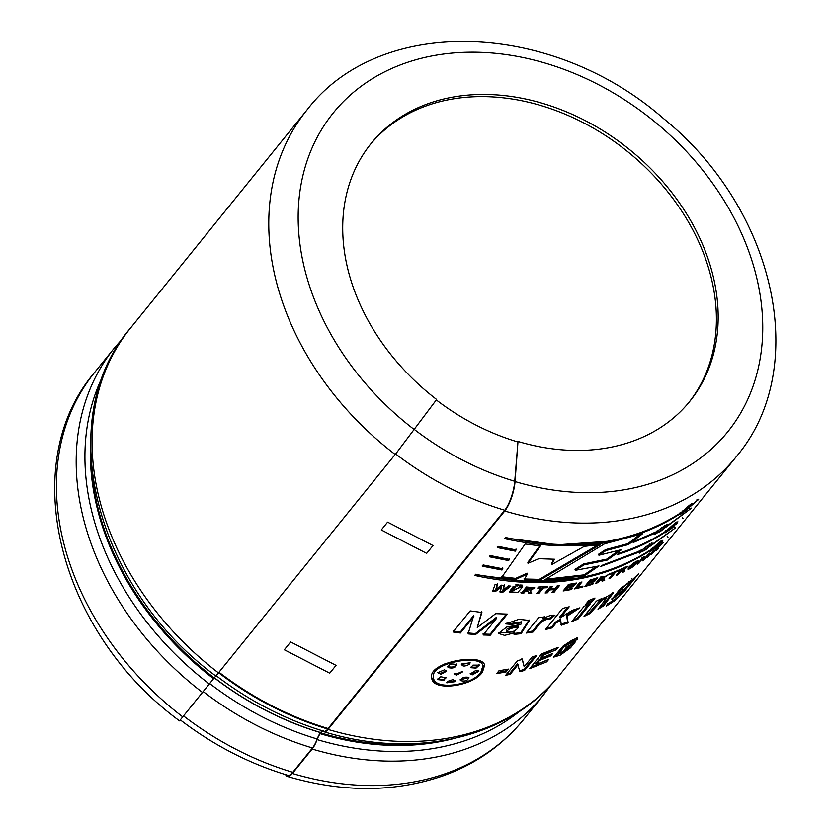 <?xml version="1.0" encoding="UTF-8"?>
<svg xmlns="http://www.w3.org/2000/svg" width="830" height="830" viewBox="0 0 830 830"><rect width="100%" height="100%" fill="white"/><g stroke="black" fill="none" stroke-linecap="round" stroke-linejoin="round"><path stroke-width="1.25" d="M182.891 717.006A275.913 212.501 -141 0 1 94.63 372.411C15.438 464.966 59.418 632.834 179.529 720.876L213.569 678.701A268.723 206.971 -141 0 1 90.553 445.015M218.933 672.404L218.653 672.746A275.031 211.826 39 0 0 327.808 729.041A16.776 5.042 106.6 0 1 324.032 731.282C285.479 719.683 249.508 701.143 216.132 675.662M91.269 463.596A268.723 206.971 39 0 0 214.202 677.913L218.529 672.954M214.202 677.913L213.569 678.701M327.808 729.041L328.089 728.699A275.031 211.826 -141 0 1 218.881 672.373A271.503 209.108 -141 0 0 289.68 714.308M504.816 510.097L328.099 728.512A274.813 211.65 -141 0 1 218.985 672.238M323.306 730.94A11.921 3.579 -73.4 0 0 320.629 732.527L320.546 732.62A11.921 3.579 -73.4 0 0 317.205 739.001A16.776 5.042 106.6 0 1 312.495 747.975L292.803 772.305A22.296 6.702 106.6 0 1 287.782 775.293C249.353 763.725 213.518 745.257 180.286 719.901M285.613 774.639A22.296 6.702 -73.4 0 0 287.377 776.455A22.296 6.702 -73.4 0 0 292.388 773.477L312.163 749.044A17.658 5.312 -73.4 0 0 317.122 739.603A271.493 209.098 39 0 0 519.87 711.134M324.063 731.78A17.658 5.312 -73.4 0 0 328.037 729.425A275.913 212.501 39 0 0 559.275 675.454C509.693 738.192 415.114 759.844 324.063 731.78A17.658 5.312 -73.4 0 1 323.617 731.572A11.039 3.32 -73.4 0 0 323.337 731.438A11.039 3.32 -73.4 0 0 320.847 732.911L320.214 733.699A11.039 3.32 -73.4 0 0 317.122 739.603M559.275 675.454L735.992 457.05A275.913 212.501 -141 0 1 504.744 511.01L328.037 729.425M504.744 511.01A22.296 6.702 -73.4 0 0 515.046 481.576L517.993 441.456L514.745 481.286A22.296 6.702 106.6 0 1 504.806 510.263A275.01 211.806 39 0 1 395.682 454M218.446 672.891L395.163 454.477M475.372 633.591L496.33 617.427L496.537 618.381L475.549 634.545L475.372 633.591L467.923 632.948M475.549 634.545L468.079 633.902L473.743 615.487L460.266 632.076L460.391 633.02L453.107 631.993L470.174 610.901L481.898 612.467L477.281 627.563L481.763 611.523M453.024 631.049L460.266 632.076M477.281 627.563L495.697 613.661L507.358 614.096L490.291 635.189L490.053 634.234L506.373 614.065M543.941 580.274L604.437 543.889L642.783 533.576L628.538 544.522L605.973 550.591L598.928 555.239L621.774 549.553L607.363 560.043L583.988 564.898L575.398 570.303L599.001 565.936L584.528 575.812L543.941 580.274M675.506 527.88L651.083 545.611L639.359 553.174L639.681 551.898L600.775 566.454L602.891 564.95L640.656 550.705L652.411 543.193L652.048 544.418L675.506 527.88L674.728 527.102M666.116 527.029L654.393 534.593L654.714 533.317L633.186 542.54L635.24 540.952L655.69 532.113L667.455 524.612L667.081 525.836L691.504 508.095L666.116 527.029L665.432 526.179M501.984 570.023L482.251 566.164L483.216 564.971L502.845 568.809L501.984 570.023L502.762 567.865M515.243 551.151L497.284 547.582L498.249 546.389L516.094 549.937L515.243 551.151L516.011 548.993M490.291 635.189L483.133 634.981L496.537 618.381M473.868 616.431L460.391 633.02M526.127 633.062L538.504 617.759L544.905 616.794L543.142 618.973C547.769 615.995 551.701 614.75 554.928 615.227L549.989 619.18C540.994 618.91 537.031 627.771 533.026 632.014L526.127 633.062M590.306 603.815L577.919 619.118L571.766 621.577L584.144 606.274L590.306 603.815M584.029 616.42L596.417 601.117L601.885 598.472L600.069 600.723L613.484 592.776L603.576 605.879L598.025 609.199L606.647 597.963L601.968 600.298L589.923 613.567L584.029 616.42M655.534 549.875L663.243 542.571L658.242 547.572L658.107 548.972L656.074 550.695L656.374 549.408L650.948 554.782L657.868 546.98L655.534 549.875L654.777 549.076M644.402 556.546L644.412 558.58L649.537 553.133L644.256 559.659L642.524 560.841L642.493 558.86L637.399 564.172L642.679 557.636L644.402 556.546M628.891 567.336C632.782 563.321 636.039 561.08 638.654 560.592C639.66 561.723 629.264 570.335 628.04 569.079L628.891 567.336M603.96 577.68L604.717 580.243L602.082 581.208L601.771 579.122L597.621 582.743L595.546 583.428L600.827 576.892L602.912 576.207L600.578 579.101L609.811 573.779L603.96 577.68L603.41 576.767L604.147 579.33L601.532 580.295M581.975 581.986L577.628 587.36L583.002 586.105L582.11 587.215L574.536 588.927L579.776 582.452L581.975 581.986M550.612 588.843L555.104 588.439L557.189 585.856L559.462 585.617L554.181 592.153L551.898 592.392L554.212 589.539L549.719 589.954L547.416 592.807L545.113 592.983L550.394 586.447L552.697 586.271L550.612 588.843L550.28 587.889L551.525 586.364M526.438 586.986L534.8 587.868L529.976 590.721L531.646 593.575L528.835 593.606C526.791 589.165 528.907 591.811 525.732 590.846L523.523 593.575L521.157 593.523L526.438 586.986M518.719 584.922L517.847 585.99L515.897 585.866L516.768 584.787L518.719 584.922M510.824 586.115L502.679 592.381L500.034 592.122L501.652 586.976L495.334 591.572L492.678 591.23L495.147 584.31L497.637 584.652L495.78 589.383L501.59 585.16L504.505 585.492L502.887 590.275L508.396 585.897L510.824 586.115M518.024 664.674L510.222 674.302L505.657 675.33L517.588 660.576L522.371 659.497L524.197 666.77L532.165 656.924L536.574 655.586L524.643 670.339L519.87 671.781L517.557 663.73L509.765 673.369L506.674 674.074M572.835 642.327L572.939 641.663L563.695 647.141L558.569 653.812L567.751 648.759L569.266 646.892L564.525 649.651L566.548 647.161L575.304 641.912L570.542 647.794L560.229 655.171L553.766 657.101L563.124 646.041L572.181 640.096L577.701 637.907L577.265 639.318L572.835 642.327M482.458 672.155C473.09 686.265 432.42 692.147 431.725 677.892C427.533 662.216 482.126 652.473 484.637 665.183L482.458 672.155L482.126 671.2L484.44 664.695M550.674 655.949L539.542 660.514L536.284 664.529L548.661 659.414L546.638 661.904L529.654 668.679L541.596 653.926L558.175 647.338L556.152 649.838L544.19 654.766L541.554 658.024L552.697 653.459L550.674 655.949L550.072 655.067L550.715 654.268M498.975 670.775L508.365 669.115L506.072 671.958L496.672 673.618L498.975 670.775M522.744 586.862L517.91 592.319L509.33 591.977L513.303 586.312L515.7 586.488L511.975 591.468L520.348 586.758L522.744 586.862M520.265 585.005L522.205 585.109L521.344 586.177L519.393 586.084L520.265 585.005M541.129 588.014L537.705 588.107L538.597 587.007L547.759 586.623L546.866 587.733L543.463 587.91L539.064 593.336L536.74 593.44L541.129 588.014L540.838 587.049L538.504 587.121M576.58 583.034L575.688 584.144L569.774 585.192L568.602 586.634L574.111 585.658L573.219 586.769L567.71 587.733L566.268 589.518L572.399 588.428L571.497 589.528L563.145 590.97L568.426 584.434L576.58 583.034M590.099 581.996L595.349 580.492L594.456 581.602L589.196 583.096L587.764 584.88L593.595 583.2L592.703 584.31L584.735 586.551L590.016 580.014L597.797 577.836L596.895 578.935L591.261 580.554L590.099 581.996L589.601 581.062L590.773 579.63L591.261 580.554M609.054 578.552L613.443 573.125L610.496 574.277L611.388 573.177L619.232 569.961L615.435 572.306L611.046 577.732L609.054 578.552M623.164 569.255L624.679 571.393L622.427 572.544L622.043 571.382L620.311 571.891L618.111 574.619L616.171 575.512L621.452 568.975L628.134 566.195L623.787 570.137L624.492 570.345M646.861 557.822L653.833 550.062L646.861 557.822M613.225 600.049C612.613 602.196 622.459 592.911 623.589 590.524L611.886 599.426L619.968 589.113L632.605 579.516L638.81 573.561L625.187 590.317L614.49 600.858L606.305 606.087L607.674 603.732L612.893 600.713L612.156 599.903M588.823 600.495L594.986 598.025L591.946 601.792L585.783 604.25L588.823 600.495M556.09 622.998L552.137 627.885L545.507 629.524L562.574 608.432L569.193 606.792L560.157 617.966L572.026 610.434L579.9 607.83L567.139 616.151L568.125 622.915L561.308 625.218L560.696 620.186L556.09 622.998L555.602 622.064L560.198 619.253L560.696 620.186M514.465 632.823L504.63 635.375L498.436 633.435L506.684 627.065L520.752 624.502L521.624 622.759L511.695 624.409L505.709 623.911L518.875 619.315L529.405 620.425L521.105 633.695L514.061 634.39L514.133 631.869L498.384 632.948M508.614 560.592L489.762 556.868L490.727 555.675L509.464 559.379L508.614 560.592L509.381 558.434M691.183 505.812L680.413 514.507L680.828 513.345C631.62 545.196 572.845 553.631 504.505 538.649L505.47 537.456C573.8 552.438 632.574 544.003 681.793 512.152C689.025 505.19 692.479 502.679 692.158 504.619L698.736 499.162L691.183 505.812L690.436 505.014M692.625 503.52L692.158 504.619L691.4 503.82M667.05 530.37C674.282 523.408 677.737 520.898 677.415 522.838L665.67 532.725L666.085 531.563C651.301 541.492 634.96 549.201 617.053 554.689L619.139 553.143C636.61 547.676 652.577 540.091 667.05 530.37M677.882 521.738L677.415 522.838L676.658 522.039M651.052 550.145C601.843 582.006 543.069 590.441 474.729 575.449L475.694 574.256C544.024 589.248 602.798 580.813 652.017 548.952C659.248 541.99 662.693 539.479 662.382 541.419L650.637 551.307L651.052 550.145L650.336 549.315M662.848 540.32L662.382 541.419L661.624 540.621M600.453 544.522L539.573 580.336L524.166 579.931L527.299 574.142L515.824 579.34L501.465 577.69L525.162 544.003L540.475 545.912L528.015 563.29L538.826 558.694L554.45 559.233L551.805 564.535L584.289 546.368L600.453 544.522M436.321 399.956A204.969 157.856 39 0 0 517.64 441.892M395.246 454.539L436.653 399.5A204.969 157.856 -141 0 1 371.093 143.517A204.969 157.856 -141 0 1 537.041 101.779A204.969 157.856 -141 0 1 696.37 231.155A204.969 157.856 -141 0 1 689.772 401.367A204.969 157.856 -141 0 1 517.993 441.456M653.044 548.526L652.442 549.73C655.939 547.914 658.833 545.32 661.095 541.959C659.342 542.54 656.665 544.729 653.044 548.526L652.328 547.707M641.818 550.456L641.279 551.753C645.201 550.601 648.292 548.246 650.544 544.688C648.489 544.854 645.584 546.773 641.818 550.456L641.175 549.585M668.077 529.945L667.476 531.148C670.972 529.332 673.867 526.739 676.128 523.377C674.385 523.958 671.698 526.147 668.077 529.945L667.362 529.115M656.852 531.874L656.323 533.171C660.234 532.02 663.326 529.664 665.577 526.106C663.523 526.262 660.618 528.191 656.852 531.874L656.208 531.003M682.82 511.726L682.218 512.93C685.715 511.114 688.61 508.52 690.871 505.148C689.128 505.74 686.441 507.929 682.82 511.726L682.104 510.896M506.705 631.921C511.674 632.719 515.648 631.122 518.636 627.127C511.83 627.667 507.856 629.254 506.705 631.921L506.404 630.956C504.951 627.926 514.164 627.065 518.304 626.173L518.636 627.127M619.72 591.396L617.904 594.218C620.259 594.093 630.603 582.826 629.814 582.37C626.951 583.884 623.589 586.893 619.72 591.396L618.993 590.587L621.898 587.329M621.162 570.853C624.98 569.546 627.719 566.164 622.5 569.193L621.162 570.853L620.55 569.961M625.249 566.88L625.872 567.762L622.5 569.193L621.888 568.311M630.852 566.257L630.105 567.585C633.197 566.319 635.365 564.504 636.631 562.107L630.852 566.257L630.198 565.396M526.573 589.798L532.144 588.543L527.922 588.138L526.573 589.798L526.345 588.843L527.683 587.184L531.895 587.578L532.144 588.543M480.881 672.279L482.956 665.743C480.601 653.718 429.525 663.025 433.468 677.654C434.204 690.851 472.197 685.393 480.881 672.279M454.342 674.365L462.86 671.74L456.676 675.091L454.342 674.365L454.114 673.4L456.438 674.136L462.632 671.314M475.86 670.433L478.848 671.304L472.249 674.904L470.216 673.929L475.86 670.433M461.532 664L470.154 662.765L469.562 664.166C464.831 666.698 462.154 666.646 461.532 664L461.366 664.84M447.723 666.355L448.19 667.59C448.646 664.093 451.406 663.16 456.479 664.788C455.535 667.745 452.765 668.669 448.19 667.59L447.702 666.853M446.011 677.301L443.936 680.299L437.389 679.594L440.761 676.772L446.27 677.809M440.896 674.282L437.732 672.694L444.507 669.81L446.633 671.2L440.896 674.282L440.72 673.327L446.436 670.744M468.608 677.322C468.11 680.61 465.381 681.71 460.443 680.621C461.418 677.799 464.146 676.699 468.608 677.322L469.054 677.851M460.173 679.666L460.36 680.424M476.047 668.14L470.672 667.693L472.986 665.121L479.367 665.121L476.047 668.14L475.756 667.185L479.086 664.706M447.412 681.461L453.024 679.594L455.442 681.617L446.82 682.851L447.412 681.461M455.608 680.756L455.442 681.617L455.348 680.31M370.211 144.617A204.969 157.856 -141 0 1 694.596 233.344A204.969 157.856 -141 0 1 688.879 402.457M523.969 578.977L539.313 579.371L598.16 544.791M551.805 564.535L551.556 563.58L553.735 559.213M528.015 563.29L527.859 562.335L539.708 545.818M501.362 576.746L515.669 578.386L527.112 573.188L527.299 574.142M539.573 580.336L539.313 579.371M515.824 579.34L515.669 578.386M545.756 579.257L584.092 574.868L596.251 566.589M575.398 570.303L575.014 569.359L583.594 563.954L606.875 559.119L618.807 550.446M598.928 555.239L598.503 554.295L605.527 549.657L628.009 543.609L639.525 534.769M584.528 575.812L584.092 574.868M628.538 544.522L628.009 543.609M605.973 550.591L605.527 549.657M607.363 560.043L606.875 559.119M583.988 564.898L583.594 563.954M475.362 574.671L527.693 581.602L577.659 578.116M650.938 550.321L652.245 549.512M660.836 541.679L661.852 540.87M661.406 542.613L660.659 541.814M667.984 537.166L667.206 536.388M649.859 543.826L650.533 544.688L651.695 543.982M641.289 551.753L640.584 550.736M652.048 544.418L651.643 543.111M639.359 552.531L641.362 551.815M651.083 545.611L650.398 544.771M639.681 551.898L639.048 551.027M665.971 531.74L667.289 530.93M675.869 523.097L676.886 522.288M683.017 518.584L682.239 517.806M676.44 524.031L675.693 523.232M666.085 531.563L665.38 530.733M664.892 525.245L665.577 526.106L666.729 525.4M656.323 533.171L655.627 532.154M654.393 533.949L656.395 533.234M667.081 525.836L666.677 524.529M690.539 509.288L689.761 508.52M654.714 533.317L654.082 532.445M680.714 513.511L682.032 512.712M690.612 504.868L691.629 504.059M505.138 537.871L557.449 544.802L607.373 541.326M697.76 500.365L696.982 499.587M680.828 513.345L680.123 512.515M482.24 565.23L501.901 569.079M489.762 555.944L508.531 559.648M497.274 546.648L515.16 550.207M482.925 634.027L490.053 634.234M513.729 633.435L520.742 632.74L529.073 619.979M506.871 623.091L511.405 623.444L521.323 621.878M511.695 624.409L511.405 623.444M521.105 633.695L520.742 632.74M527.04 631.931L532.611 631.07C536.294 627.19 540.621 617.945 549.553 618.246L553.434 615.134M543.142 618.973L542.737 618.018L543.567 616.991M533.026 632.014L532.611 631.07M549.989 619.18L549.553 618.246M546.545 628.237L551.649 626.951L555.602 622.064M560.789 624.295L567.575 622.012L566.631 615.227L576.113 609.085M560.157 617.966L559.669 617.043L567.647 607.176M552.137 627.885L551.649 626.951M567.139 616.151L566.631 615.227M568.125 622.915L567.575 622.012M573.084 619.948L577.338 618.226L588.366 604.593M577.919 619.118L577.338 618.226M587.101 602.622L591.354 600.899L593.045 598.803M591.946 601.792L591.354 600.899M585.565 614.532L589.29 612.696L599.903 600.495M604.012 597.725L605.983 597.102L606.647 597.963M599.934 606.834L602.881 605.039L612.613 592.786M600.069 600.723L599.685 599.54M589.923 613.567L589.29 612.696M603.576 605.879L602.881 605.039M628.725 581.674L629.721 582.463M618.028 594.114L617.292 593.305L618.993 590.587M611.938 598.617L618.06 594.28M606.626 605.091L612.903 600.723M623.579 590.514L632.595 579.496L631.838 578.728M623.589 590.524L622.822 589.736M656.634 548.796L657.35 548.091M658.242 547.572L657.485 546.783M658.107 548.972L657.339 548.194M656.374 549.408L655.617 548.62M654.175 551.545L653.428 550.747M652.577 553.517L651.83 552.718M648.541 556.598L647.805 555.789M644.412 558.58L643.707 556.992M641.808 560.011L644.07 558.185M644.256 559.659L643.53 558.839M642.493 558.86L641.798 558.03M639.038 563.134L638.343 562.294M619.875 570.926L620.902 570.48M621.795 571.663L623.984 570.127M625.727 567.554L626.889 566.444M624.679 571.393L624.046 570.532M620.311 571.891L619.699 571.009M618.111 574.619L617.489 573.738M630.178 567.533L629.503 566.62M628.258 568.208L630.043 567.357M636.558 562.066L637.616 560.717M610.424 576.85L614.854 571.413L615.435 572.306M611.046 577.732L610.455 576.84M613.443 573.125L612.872 572.223M618.329 571.071L617.738 570.179M600.578 579.101L600.038 578.188L601.179 576.777M596.739 581.944L601.231 578.209L601.771 579.122M604.717 580.243L604.147 579.33M599.218 580.772L598.689 579.859M597.621 582.743L597.092 581.83M585.814 585.202L587.671 584.704M587.764 584.88L587.267 583.947L590.005 581.82M594.456 581.602L593.938 580.678M589.196 583.096L588.709 582.172M592.703 584.31L592.184 583.386M596.895 578.935L596.386 578.022M577.628 587.36L577.182 586.416L580.512 582.297M575.543 587.682L577.576 587.235M582.11 587.215L581.633 586.281M564.078 589.819L566.247 589.466M566.268 589.518L565.863 588.563L567.305 586.789L568.581 586.582M568.602 586.634L568.197 585.679L569.37 584.247L569.774 585.192M575.688 584.144L575.263 583.2M573.219 586.769L572.793 585.824M567.71 587.733L567.305 586.789M571.497 589.528L571.071 588.595M545.953 591.935L547.084 591.852L549.387 588.999L553.859 588.584L554.212 589.539M552.77 591.313L553.817 591.199L558.227 585.752M554.181 592.153L553.817 591.199M549.719 589.954L549.387 588.999M547.416 592.807L547.084 591.852M537.55 592.433L538.774 592.381L543.162 586.955L546.638 586.675M546.866 587.733L546.555 586.769M543.463 587.91L543.162 586.955M539.064 593.336L538.774 592.381M531.138 589.559L534.52 587.474M520.929 592.558L523.294 592.61L525.494 589.881C527.745 590.203 528.772 591.126 528.575 592.641L531.376 592.61L531.179 591.956M527.922 588.138L527.683 587.184M529.976 590.721L529.727 589.767M531.646 593.575L531.376 592.61M528.835 593.606L528.575 592.641M525.732 590.846L525.494 589.881M523.523 593.575L523.294 592.61M519.196 585.129L521.271 585.057M521.344 586.177L521.136 585.223M515.71 584.911L517.796 584.86M517.847 585.99L517.661 585.036M509.381 591.448L521.79 586.82M511.975 591.468L511.799 590.514L514.797 586.426M499.899 591.168L502.524 591.427L509.568 586.001M502.887 590.275L504.36 584.538M495.78 589.383L497.523 583.708M492.564 590.286L495.209 590.628L501.517 586.022L501.652 586.976M502.679 592.381L502.524 591.427M495.334 591.572L495.209 590.628M497.616 672.456L505.636 671.014L506.974 669.364M506.072 671.958L505.636 671.014M519.362 670.858L524.114 669.416L534.904 656.094M524.197 666.77L521.904 658.564M510.222 674.302L509.765 673.369M524.643 670.339L524.114 669.416M536.284 664.529L535.724 663.627L538.981 659.611L550.072 655.067M541.554 658.024L540.994 657.111L543.629 653.864L556.1 648.261M530.899 667.144L546.669 660.234M539.542 660.514L538.981 659.611M546.638 661.904L546.026 661.022M556.152 649.838L555.55 648.946M544.19 654.766L543.629 653.864M558.569 653.812L557.926 652.951L563.01 646.311L572.347 640.926M572.161 641.476L576.923 637.834M553.652 656.53L563.114 652.079M567.959 648.51L572.627 643.509M566.392 647.348L568.581 646.051L569.266 646.892M577.265 639.318L576.57 638.478M570.542 647.794L569.847 646.954M433.374 676.668C433.021 671.657 437.14 667.268 445.7 663.512M470.672 659.373C477.406 659.871 481.39 661.676 482.604 664.788L482.707 665.172M431.673 677.415C433.021 682.073 437.918 684.719 446.353 685.362M478.609 674.676L482.126 671.2M446.82 682.395L455.193 680.662M470.683 667.175L475.756 667.185M470.216 673.441L471.948 673.939L478.547 670.879M460.37 679.905L468.784 677.456M461.376 664.363L469.313 663.201L469.915 662.33M437.752 672.269L440.72 673.327M448.013 666.635C452.578 667.714 455.338 666.78 456.282 663.834M437.42 679.085L443.739 679.334L446.063 677.363M432.99 545.549L387.61 522.143L381.281 529.955L426.672 553.371L432.99 545.549M336.046 665.37L290.666 641.953L284.337 649.776L329.728 673.192L336.046 665.37M395.205 454.508A275.913 212.501 -141 0 1 306.986 109.944C380.555 13.788 552.396 20.947 663.637 118.649C774.961 208.662 811.875 367.97 735.992 457.05M215.873 676.025C95.45 587.733 51.678 419.939 130.279 328.358A275.913 212.501 39 0 0 218.487 672.923M453.471 738.648A268.723 206.971 -141 0 1 320.214 733.699M103.615 374.34A271.493 209.098 39 0 0 209.368 684.034M320.847 732.911A268.723 206.971 39 0 0 435.148 741.833M183.669 716.041A275.031 211.826 39 0 0 292.803 772.305M203.36 691.701A275.031 211.826 39 0 0 312.495 747.975M209.71 683.567A270.829 208.589 39 0 0 317.205 739.001M214.244 677.809A267.841 206.286 39 0 0 320.546 732.62M214.327 677.716A267.841 206.286 39 0 0 320.629 732.527M414.461 429.567A252.735 194.656 39 0 0 514.745 481.286M287.377 776.455C342.998 792.733 394.976 792.494 443.303 775.749C475.86 763.953 502.638 745.205 523.637 719.506A275.913 212.501 -141 0 1 292.388 773.477M312.163 749.044A275.913 212.501 39 0 0 543.401 695.073L550.975 684.978M94.63 372.411L114.395 347.978A275.913 212.501 39 0 0 202.655 692.573M414.388 429.67A253.617 195.33 -141 0 1 385.006 71.671A253.617 195.33 -141 0 1 752.022 260.931A253.617 195.33 -141 0 1 515.046 481.576M456.676 675.091L456.438 674.136M472.249 674.904L471.948 673.939M469.562 664.166L469.313 663.201M443.936 680.299L443.739 679.334M130.279 328.358L306.986 109.944M523.637 719.506L543.401 695.073M122.695 338.464L114.395 347.978M652.442 549.73L651.716 548.91M661.095 541.959L660.348 541.15M667.476 531.148L666.76 530.329M676.128 523.377L675.381 522.568M682.218 512.93L681.503 512.11M690.871 505.159L690.124 504.35M521.302 621.805L521.624 622.759M621.411 570.5L622.043 571.382M636.579 562.149L635.915 561.288M531.335 592.475L531.605 593.409M572.254 640.812L572.939 641.663M482.915 665.764L482.604 664.788"/></g></svg>
